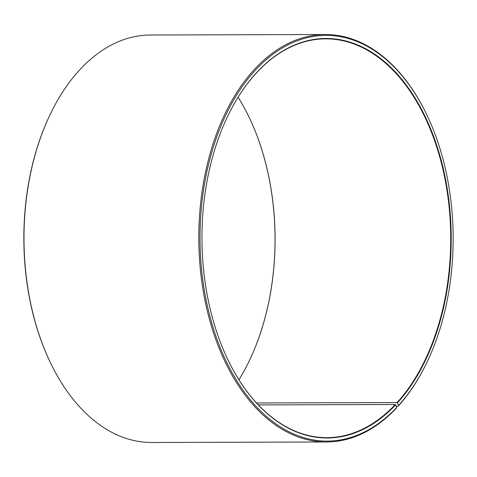 <?xml version="1.0" encoding="UTF-8"?>
<svg xmlns="http://www.w3.org/2000/svg" width="477" height="477" viewBox="0 0 477 477"><rect width="100%" height="100%" fill="white"/><g stroke="black" fill="none" stroke-linecap="round" stroke-linejoin="round"><path stroke-width="0.72" d="M396.757 407.4A202.874 126.566 -90.2 0 1 222.753 353.779A202.874 126.566 -90.2 0 1 252.023 73.965A202.874 126.566 -90.2 0 1 427.261 115.756L427.01 115.237A203.739 127.109 -90.2 0 0 325.302 34.505A203.739 127.109 -90.2 0 0 198.796 238.619A203.739 127.109 -90.2 0 0 326.506 441.982A203.739 127.109 -90.2 0 0 396.375 408.127L396.757 407.4L395.284 404.514L258.319 404.913M395.284 404.514A199.404 124.402 -90.2 0 1 326.9 437.647A199.404 124.402 -90.2 0 1 227.404 358.734M226.694 118.332A199.404 124.402 -90.2 0 1 325.725 38.84A199.404 124.402 -90.2 0 1 444.975 178.929A199.404 124.402 -90.2 0 1 397.079 402.564L256.513 402.982M238.083 97.254A199.404 124.402 -90.2 0 1 249.644 118.368A199.404 124.402 -90.2 0 1 250.353 358.561A199.404 124.402 -90.2 0 1 238.917 379.746M249.596 118.266A199.75 124.622 -90.2 0 1 250.306 358.668M326.506 441.982L151.698 442.495A203.739 127.109 -90.2 0 1 49.99 361.763L49.739 361.244A202.874 126.566 -90.2 0 1 49.018 116.871L49.262 116.352A203.739 127.109 -90.2 0 1 150.493 35.018L325.302 34.505M49.99 361.763A203.739 127.109 -90.2 0 1 49.262 116.352M427.261 115.756A202.874 126.566 -90.2 0 1 427.982 360.129L427.738 360.648A203.739 127.109 -90.2 0 1 398.212 406.136L398.581 405.42L397.079 402.564M396.232 406.142L398.212 406.136M427.982 360.129A202.874 126.566 -90.2 0 1 398.581 405.42M395.677 404.8A199.75 124.622 -90.2 0 1 227.451 358.841A199.75 124.622 -90.2 0 1 226.742 118.23A199.75 124.622 -90.2 0 1 416.296 100.015A199.75 124.622 -90.2 0 1 397.472 402.85"/></g></svg>
